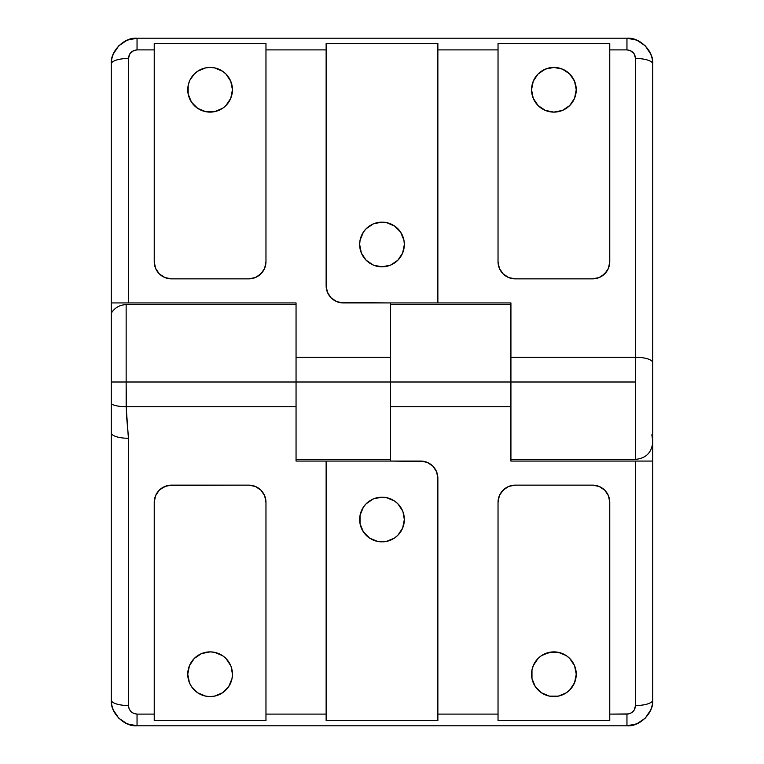 <?xml version="1.0" encoding="UTF-8"?>
<svg xmlns="http://www.w3.org/2000/svg" width="764" height="764" viewBox="0 0 764 764"><rect width="100%" height="100%" fill="white"/><g stroke="black" fill="none" stroke-linecap="round" stroke-linejoin="round"><path stroke-width="1.15" d="M188.183 94.134L191.516 102.185L197.685 108.354L205.736 111.687L214.464 111.687L222.515 108.354L225.905 105.575L230.747 98.317L232.447 89.77A22.347 22.347 0 0 1 210.1 112.117A22.347 22.347 0 0 1 187.753 89.77L188.183 85.406L188.183 94.134L187.753 89.77A22.347 22.347 0 0 1 210.1 67.423A22.347 22.347 0 0 1 232.447 89.77L230.747 81.223L232.017 85.406M394.415 225.896L400.584 232.065L403.917 240.116L404.347 244.48A22.347 22.347 0 0 1 382 266.827A22.347 22.347 0 0 1 359.653 244.48L360.083 240.116L363.416 232.065L366.195 228.675L373.453 223.833L382 222.133L386.364 222.563L394.692 226.087M575.817 85.406L576.247 89.77A22.347 22.347 0 0 1 553.9 112.117A22.347 22.347 0 0 1 531.553 89.77L533.253 81.223L538.095 73.965L545.353 69.123L553.9 67.423L562.447 69.123L569.705 73.965L574.547 81.223L576.247 89.77L574.547 98.317L569.705 105.575L562.447 110.417L553.9 112.117L545.353 110.417L538.095 105.575L533.253 98.317L531.553 89.77A22.347 22.347 0 0 1 553.9 67.423A22.347 22.347 0 0 1 576.247 89.77L575.817 94.134M327.45 292.335A17.19 17.19 0 0 0 343.322 302.926L390.595 302.926L390.595 357.266L296.05 357.266L296.05 302.926L111.257 302.926L111.257 63.985A17.19 5.501 0 0 1 128.447 58.484C128.992 53.308 131.857 50.443 137.042 49.889L137.042 38.2C124.284 37.044 110.102 51.226 111.257 63.985L111.257 302.926L128.447 302.926L128.447 58.484A17.19 5.501 180 0 0 111.257 63.985L111.754 58.952L113.225 54.12L118.812 45.754L127.177 40.167L137.042 38.2L626.957 38.2L636.823 40.167L645.188 45.754L650.775 54.12L652.246 58.952L652.742 63.985C653.898 51.226 639.716 37.044 626.957 38.2L626.957 49.889C632.143 50.443 635.008 53.308 635.553 58.484L635.553 459.355L635.553 382L510.925 382L635.553 382L635.553 357.266L510.925 357.266L510.925 302.926L437.868 302.926L437.868 49.889L498.032 49.889L498.032 43.424L609.767 43.424L609.767 49.889L626.957 49.889L626.957 38.2L137.042 38.2L137.042 49.889L154.232 49.889L154.232 43.424L265.967 43.424L265.967 49.889L326.132 49.889L326.132 43.424L437.868 43.424L437.868 49.889L498.032 49.889L498.032 261.67L499.341 268.25L503.065 273.827L508.643 277.552L515.222 278.86L592.577 278.86L599.157 277.552L602.127 275.966L606.874 271.22L608.459 268.25L609.767 261.67L609.767 49.889L626.957 49.889L630.243 50.548L634.101 53.709L635.553 58.484L635.553 357.266L510.925 357.266L510.925 406.734L510.925 382L296.05 382L390.595 382L390.595 406.734L510.925 406.734L510.925 461.074L635.553 461.074L635.553 705.516L634.101 710.291L631.732 712.659L628.638 713.939L609.767 714.111L609.767 720.576L498.032 720.576L498.032 714.111L437.868 714.111L437.868 720.576L326.132 720.576L326.132 714.111L265.967 714.111L265.967 720.576L154.232 720.576L154.232 714.111L137.042 714.111L137.042 725.8L626.957 725.8L626.957 714.111L609.767 714.111L609.767 502.33L608.459 495.75L604.735 490.173L599.157 486.448L592.577 485.14L515.222 485.14L508.643 486.448L505.672 488.034L500.926 492.78L499.341 495.75L498.032 502.33L498.032 714.111L437.868 714.111L437.533 474.912L436.559 471.684L432.835 466.107L427.257 462.382L424.03 461.408L390.595 461.074L390.595 406.734L510.925 406.734L510.925 461.074L635.553 461.074L635.553 705.516A17.19 5.501 0 0 0 652.742 700.015L652.246 705.048L650.775 709.88L645.188 718.246L636.823 723.833L626.957 725.8C639.716 726.956 653.898 712.774 652.742 700.015L652.742 461.074L652.742 700.015A17.19 5.501 180 0 1 635.553 705.516C635.008 710.692 632.143 713.557 626.957 714.111L626.957 725.8L137.042 725.8L127.177 723.833L118.812 718.246L113.225 709.88L111.754 705.048L111.257 700.015C110.102 712.774 124.284 726.956 137.042 725.8L137.042 714.111L133.757 713.452L130.969 711.59L129.106 708.801L128.447 705.516L128.447 438.278L126.461 414.642L126.146 382L111.257 382L111.257 403.984A17.19 5.501 0 0 0 126.146 406.734L296.05 406.734L296.05 302.926L128.447 302.926L128.447 58.484L129.899 53.709L133.757 50.548L137.042 49.889L154.232 49.889L154.232 261.67L155.541 268.25L159.265 273.827L164.843 277.552L171.422 278.86L248.778 278.86L255.357 277.552L258.327 275.966L263.074 271.22L264.659 268.25L265.967 261.67L265.967 49.889L326.132 49.889L326.467 289.088L327.441 292.316L331.165 297.893L336.743 301.618L339.97 302.592L390.595 302.926L390.595 357.266L296.05 357.266L296.05 382L126.146 382L126.146 406.734L296.05 406.734L296.05 382L296.05 461.074L326.132 461.074L326.132 714.111L265.967 714.111L265.967 502.33L264.659 495.75L260.935 490.173L255.357 486.448L248.778 485.14L168.07 485.474L161.873 488.034L159.265 490.173L155.541 495.75L154.232 502.33L154.232 714.111L137.042 714.111C131.857 713.557 128.992 710.692 128.447 705.516A17.19 5.501 180 0 1 111.257 700.015A17.19 5.501 0 0 0 128.447 705.516L128.447 438.278A17.19 5.501 180 0 1 111.257 432.777L111.257 700.015L111.257 432.777A17.19 5.501 0 0 0 128.447 438.278L126.146 406.734A17.19 5.501 180 0 1 111.257 403.984L111.257 439.434M390.595 357.266L390.595 382L390.595 357.266L390.595 382L510.925 382L510.925 302.926L437.868 302.926L437.868 43.424L326.132 43.424L326.132 285.736A17.19 17.19 0 0 0 327.431 292.297M390.595 302.926L437.868 302.926L390.595 302.926M111.257 303.327L111.257 432.777M205.736 111.687L204.399 111.382M230.747 81.223L225.905 73.965L222.515 71.186L214.464 67.853L210.1 67.423L205.736 67.853L197.685 71.186L194.295 73.965L189.93 80.144M194.295 73.965L194.82 73.459M225.915 73.984L226.43 74.519M360.083 248.844L359.653 244.48A22.347 22.347 0 0 1 382 222.133A22.347 22.347 0 0 1 404.347 244.48L402.647 253.027L397.805 260.285L390.547 265.127L382 266.827L373.453 265.127L366.195 260.285L361.353 253.027L359.653 244.48M510.925 459.355L635.553 459.355C645.991 458.333 651.721 452.603 652.742 442.165L652.742 362.766A17.19 5.501 180 0 0 635.553 357.266A17.19 5.501 0 0 1 652.742 362.766L652.742 63.985A17.19 5.501 180 0 0 635.553 58.484A17.19 5.501 0 0 1 652.742 63.985L652.742 442.079M343.322 302.926L336.743 301.618L331.165 297.893L327.441 292.316L326.132 285.736M369.585 225.896L373.453 223.833M403.917 240.116L404.347 244.48M599.157 277.552L592.577 278.86A17.19 17.19 0 0 0 608.459 268.259L604.735 273.827L599.157 277.552M609.433 265.022L608.459 268.25A17.19 17.19 0 0 0 609.767 261.689L609.433 265.022M498.367 265.022L498.032 261.67A17.19 17.19 0 0 0 508.643 277.552L503.065 273.827L499.341 268.25L498.367 265.022M515.222 278.86L508.643 277.552A17.19 17.19 0 0 0 515.222 278.86L592.577 278.86M609.767 261.67L609.767 43.424L498.032 43.424L498.032 261.67M508.643 277.552L511.87 278.526M531.983 85.406L533.253 81.223M574.547 98.317L572.484 102.185M558.264 111.687L553.9 112.117M541.485 108.354L538.095 105.575M154.567 265.022L154.232 261.67A17.19 17.19 0 0 0 155.541 268.24L154.567 265.022M159.265 273.827L155.541 268.25A17.19 17.19 0 0 0 164.843 277.552L159.265 273.827M171.422 278.86L164.843 277.552A17.19 17.19 0 0 0 171.422 278.86L248.778 278.86A17.19 17.19 0 0 0 265.967 261.67L264.659 268.25L260.935 273.827L255.357 277.552L248.778 278.86M265.967 261.67L265.967 43.424L154.232 43.424L154.232 261.67M264.659 268.25L264.334 268.985M255.357 277.552L252.13 278.526M189.453 81.223L188.183 85.406M533.253 665.683L538.095 658.425L541.485 655.646L549.536 652.313L558.264 652.313L566.315 655.646L569.705 658.425L574.547 665.683L576.247 674.23A22.347 22.347 0 0 1 553.9 696.577A22.347 22.347 0 0 1 531.553 674.23L531.983 669.866L533.549 665.005M197.685 692.814L205.736 696.147L210.1 696.577L214.464 696.147L222.515 692.814L228.684 686.645L232.017 678.594L232.447 674.23A22.347 22.347 0 0 1 210.1 696.577A22.347 22.347 0 0 1 187.753 674.23L189.453 682.777L191.516 686.645L197.647 692.786M360.083 523.884L363.416 531.935L369.585 538.104L377.636 541.437L386.364 541.437L394.415 538.104L397.805 535.325L402.647 528.067L404.347 519.52A22.347 22.347 0 0 1 382 541.867A22.347 22.347 0 0 1 359.653 519.52L360.083 515.156L360.083 523.884L359.653 519.52A22.347 22.347 0 0 1 382 497.173A22.347 22.347 0 0 1 404.347 519.52L402.962 511.775M390.595 406.734L390.595 461.074L326.132 461.074L326.132 720.576L437.868 720.576L437.868 478.264A17.19 17.19 0 0 0 436.559 471.694L437.868 478.264M296.05 406.734L296.05 461.074L420.678 461.074L427.257 462.382L432.835 466.107L436.559 471.684A17.19 17.19 0 0 0 420.678 461.074M296.05 304.645L126.146 304.645L126.146 382L296.05 382L296.05 357.266M531.983 678.594L531.553 674.23A22.347 22.347 0 0 1 553.9 651.883A22.347 22.347 0 0 1 576.247 674.23L574.547 682.777L569.705 690.035L566.315 692.814L558.264 696.147L549.536 696.147L541.485 692.814L535.316 686.645L531.983 678.594L531.983 669.866M191.516 661.815L194.295 658.425L189.453 665.683L187.753 674.23A22.347 22.347 0 0 1 210.1 651.883A22.347 22.347 0 0 1 232.447 674.23L231.11 666.619M201.553 653.583L210.1 651.883L201.553 653.583L194.295 658.425M363.416 531.935L362.795 530.951M651.854 434.821L652.742 440.952L652.742 460.673M652.742 461.074L635.553 461.074L652.742 461.074M510.925 357.266L510.925 406.734M111.257 382L111.257 313.24L111.257 382L126.146 382L126.146 304.645L126.146 382M402.647 510.973L397.805 503.715L394.415 500.936L386.364 497.603L382 497.173L373.453 498.873L366.195 503.715L363.416 507.105L360.083 515.156M265.633 498.978L265.967 502.33A17.19 17.19 0 0 0 264.659 495.76L265.633 498.978M263.064 492.761A17.19 17.19 0 0 0 248.778 485.14L255.357 486.448L260.935 490.173L264.659 495.75A17.19 17.19 0 0 0 263.083 492.799M248.778 485.14L171.422 485.14A17.19 17.19 0 0 0 154.232 502.311L155.541 495.75L159.265 490.173L164.843 486.448L171.422 485.14M154.232 502.33L154.232 720.576L265.967 720.576L265.967 502.33M164.843 486.448L168.07 485.474M230.747 665.683L225.905 658.425L222.515 655.646L214.464 652.313L210.1 651.883M508.643 486.448L515.222 485.14A17.19 17.19 0 0 0 498.032 502.33L499.341 495.75L503.065 490.173L508.643 486.448M606.864 492.77A17.19 17.19 0 0 0 592.577 485.14L599.157 486.448L604.735 490.173L608.459 495.75L609.767 502.33A17.19 17.19 0 0 0 606.883 492.79M592.577 485.14L515.222 485.14M498.032 502.33L498.032 720.576L609.767 720.576L609.767 502.33M599.157 486.448L595.93 485.474M535.316 661.815L538.095 658.425M545.353 653.583L553.9 651.883M296.05 459.355L390.595 459.355M390.595 304.645L510.925 304.645M126.146 304.645C119.652 304.865 114.695 307.73 111.257 313.24"/></g></svg>

